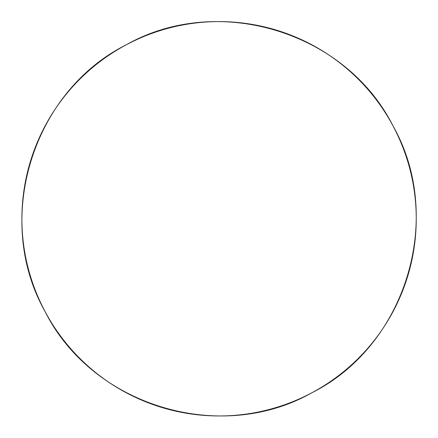 <?xml version="1.0" encoding="UTF-8"?>
<svg xmlns="http://www.w3.org/2000/svg" width="438" height="438" viewBox="0 0 438 438"><rect width="100%" height="100%" fill="white"/><g stroke="black" fill="none" stroke-linecap="round" stroke-linejoin="round"><path stroke-width="0.66" d="M45.152 311.697A197.182 197.182 0 0 1 206.199 22.02A197.182 197.182 0 0 1 403.606 288.253A197.182 197.182 0 0 1 45.152 311.697C-6.893 220.04 31.941 92.122 126.155 44.862C217.806 -7.178 345.73 31.651 392.985 125.865C445.03 217.522 406.196 345.44 311.987 392.7C220.33 444.74 92.413 405.911 45.152 311.697"/></g></svg>
